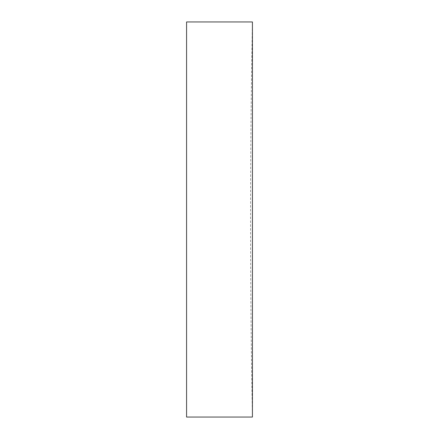 <?xml version="1.0" encoding="UTF-8"?>
<svg xmlns="http://www.w3.org/2000/svg" width="439" height="439" viewBox="0 0 439 439"><rect width="100%" height="100%" fill="white"/><g stroke="black" fill="none" stroke-linecap="round" stroke-linejoin="round"><path stroke-width="0.33" stroke-dasharray="2.19 1.65" d="M252.425 219.5L252.425 417.05A10370.08 10370.08 0 0 1 252.425 21.95L252.425 219.5M186.575 417.05L186.575 21.95"/><path stroke-width="0.66" d="M252.425 417.05L252.425 21.95L186.575 21.95L186.575 417.05L252.425 417.05"/></g></svg>
